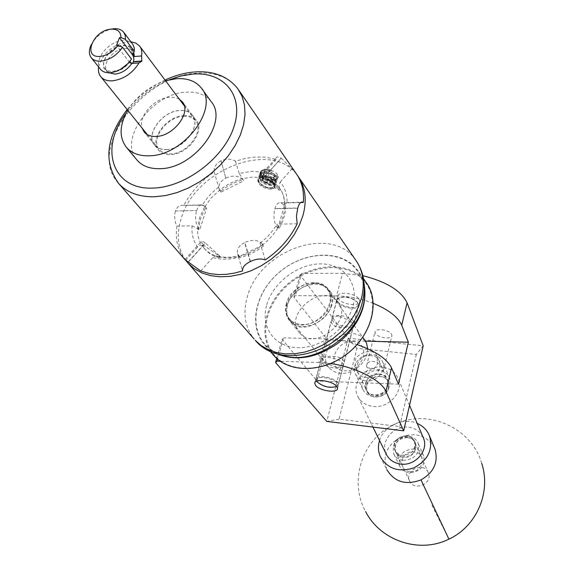 <?xml version="1.0" encoding="UTF-8"?>
<svg xmlns="http://www.w3.org/2000/svg" width="574" height="574" viewBox="0 0 574 574"><rect width="100%" height="100%" fill="white"/><g stroke="black" fill="none" stroke-linecap="round" stroke-linejoin="round"><path stroke-width="0.43" stroke-dasharray="2.87 2.15" d="M388.777 387.895C386.933 397.897 370.216 400.473 366.915 391.31L366.477 385.391C368.422 375.317 385.312 372.899 388.426 382.291L388.777 387.895M377.391 362.216C378.969 368.63 359.109 378.166 355.55 367.439L355.198 361.527C353.649 354.969 373.889 345.677 377.111 356.612L377.391 362.216M391.389 334.003L391.927 335.568C392.107 339.715 378.331 338.1 375.518 333.673L374.951 332.059C374.722 327.912 388.648 329.541 391.389 334.003M367.116 367.611C370.847 368.573 385.125 370.323 383.389 370.933L382.793 369.548C381.445 361.462 367.216 357.925 366.556 365.947L367.116 367.611M359.037 299.04L359.819 301.307C360.034 306.875 342.405 304.823 338.524 298.867L337.684 296.528C337.383 290.953 355.263 293.027 359.037 299.04M353.362 321.16L354.172 323.377C354.423 328.823 336.687 326.671 332.733 320.823L331.865 318.527C331.521 313.074 349.523 315.248 353.362 321.16M321.727 362.524C325.824 368.171 343.783 370.51 343.439 365.322L342.585 363.191C338.61 357.487 320.385 355.119 320.823 360.329L321.727 362.524M373.279 303.345C361.003 298.595 348.755 296.127 336.543 295.926L342.513 273.36L301.601 273.396L295.388 295.624L293.881 297.167L327.761 340.296L317.027 381.007L282.085 339.327L283.578 337.871L277.608 359.209M336.543 295.926L295.388 295.624M330.66 363.572L318.914 362.488L325.178 338.839L283.578 337.871M318.914 362.488L280.263 361.254M416.315 354.474L399.64 426.554L339.04 419.185L356.942 348.332L416.315 354.474L423.189 345.813L348.138 338.222L300.094 274.989L301.601 273.396M342.513 273.36L362.861 275.685M365.609 341.186L327.761 340.296M398.5 384.164L317.027 381.007M325.178 338.839C335.532 339.134 346.158 341.049 357.057 344.587M348.138 338.222L326.785 421.416M276.733 358.441L282.085 339.327M293.881 297.167L300.094 274.989M399.64 426.554L403.666 430.837M339.04 419.185L326.836 421.381M348.153 338.337L356.942 348.332M428.089 472.294C423.347 461.596 404.433 470.242 409.499 480.782L409.657 481.127C414.206 491.767 433.112 483.509 428.376 472.94L428.089 472.294M414.241 440.875C409.341 429.818 389.516 438.895 394.747 449.786L394.912 450.152C399.604 461.152 419.436 452.47 414.543 441.542L414.241 440.875M386.926 469.754L386.783 469.432C382.334 455.971 386.811 445.295 400.214 437.417C414.952 431.842 426.238 435.078 434.088 447.124L434.382 447.742M379.565 440.538C383.791 425.865 403.278 416.982 417.198 423.404M364.225 289.906C363.328 280.334 359.676 272.42 353.283 266.157C335.776 249.123 301.12 252.825 278.311 273.188C255.265 293.3 248.564 326.211 265.009 344.321C269.163 348.906 274.372 352.321 280.621 354.56M275.305 353.125L264.793 345.053C248.176 326.742 254.956 293.493 278.239 273.174C301.278 252.603 336.292 248.858 353.993 266.071L358.011 270.677L360.307 274.25L362.589 279.108L364.181 284.345M274.817 355.679C258.444 337.656 264.93 305.024 287.674 285.156C310.175 265.044 344.479 261.536 361.878 278.519C379.615 295.172 374.951 329.404 350.822 350.621C326.95 372.096 290.817 374.004 274.817 355.679M366.119 282.365L362.115 277.773C344.529 260.618 309.852 264.183 287.1 284.51C264.119 304.586 257.547 337.569 274.085 355.794M290.523 321.727C305.863 340.073 344.852 307.987 329.096 289.999L327.898 288.636C311.725 270.77 273.561 303.531 290.035 321.182L290.523 321.727M299.98 333.372C315.241 351.632 353.692 319.976 338.029 302.06L336.838 300.711C320.758 282.91 283.104 315.248 299.492 332.827L299.98 333.372M358.111 305.031C356.411 310.914 335.238 305.002 337.691 299.327L338.581 298.128C345.074 295.718 351.367 297.081 357.459 302.204L358.111 305.031M336.974 299.685L336.852 300.302C335.977 306.344 356.92 311.574 358.556 305.712L357.875 302.728C351.424 297.31 344.773 295.875 337.914 298.415L336.974 299.685M336.701 386.402L337.512 385.419C340.117 380.318 317.838 374.119 316.504 379.572L316.654 381.172M336.386 386.603C328.744 387.902 322.143 386.101 316.597 381.201L316.052 378.854C317.279 373.452 339.155 378.883 338.38 384.408L336.737 386.453M374.054 395.264C359.202 394.029 364.741 371.809 379.227 373.947C394.058 374.98 388.749 397.445 374.054 395.264M379.256 370.531C368.738 368.982 358.549 380.548 362.797 389.308C364.705 393.348 368.092 395.723 372.964 396.426C385.663 395.45 391.231 389.323 389.674 378.044C387.809 373.739 384.336 371.235 379.256 370.531M371.026 355.65C356.21 353.527 350.47 376.157 365.66 377.355C380.691 379.522 386.194 356.648 371.026 355.65M365.645 380.878C360.673 380.175 357.222 377.778 355.292 373.681C350.987 364.799 361.412 353.032 372.139 354.567C377.319 355.263 380.856 357.796 382.743 362.158C386.661 370.991 376.228 382.463 365.645 380.878M409.786 471.512C396.39 470.178 401.09 449.758 414.177 451.939C427.551 453.108 423.038 473.722 409.786 471.512M414.227 448.933C402.647 449.772 397.782 455.469 399.64 466.016C401.413 469.769 404.491 472 408.889 472.711C420.304 471.993 425.241 466.425 423.705 456.007C421.976 452.018 418.819 449.657 414.227 448.933M407.633 437.331C394.281 435.157 389.43 455.921 403.099 457.241C416.624 459.451 421.28 438.479 407.633 437.331M403.056 460.319C398.578 459.609 395.45 457.349 393.656 453.553C391.791 442.855 396.749 437.065 408.544 436.19C413.215 436.914 416.423 439.297 418.173 443.343C419.716 453.905 414.679 459.566 403.056 460.319M380.103 376.3C369.814 377.168 365.416 382.169 366.915 391.31C368.436 394.568 371.156 396.483 375.08 397.05C385.254 396.268 389.703 391.346 388.426 382.291C386.933 378.862 384.157 376.867 380.103 376.3M379.163 374.205C368.845 375.08 364.433 380.096 365.932 389.251C367.46 392.516 370.187 394.431 374.119 394.998C384.322 394.209 388.785 389.28 387.507 380.21C386.008 376.774 383.231 374.772 379.163 374.205M423.002 437.051C420.139 431.476 415.382 428.204 408.745 427.228C393.951 424.846 379.873 441.284 386.115 453.862M382.32 367.152C366.341 364.813 350.929 382.449 357.523 395.751C360.422 401.771 365.523 405.316 372.813 406.385C388.483 408.839 403.902 391.891 398.191 378.704C395.386 372.081 390.09 368.228 382.32 367.152M407.576 437.575C398.098 438.271 394.094 442.92 395.572 451.516C397.007 454.594 399.54 456.423 403.156 456.997C412.527 456.373 416.581 451.81 415.311 443.293C413.897 440.064 411.321 438.156 407.576 437.575M406.787 435.81C397.28 436.52 393.269 441.176 394.747 449.786C396.189 452.872 398.722 454.701 402.345 455.275C411.745 454.651 415.806 450.073 414.543 441.542C413.122 438.306 410.539 436.391 406.787 435.81M179.339 99.194L175.005 97.523L169.861 97.214C154.729 97.724 137.904 116.422 142.144 128.167M166.539 149.47C183.902 149.398 201.747 125.419 192.276 115.152C189.485 111.794 185.366 110.258 179.92 110.531C162.492 110.897 144.885 134.868 154.736 145.122C157.455 148.2 161.387 149.649 166.539 149.47M211.045 101.49C205.485 94.624 197.212 91.517 186.234 92.156C152.548 93.139 118.301 138.865 136.583 159.543M165.563 80.776C149.477 86.122 136.87 95.944 127.744 110.244M270.462 178.205L272.636 181.248L269.708 182.905L264.614 181.535L262.418 178.5L265.332 176.828L270.462 178.205L272.894 179.684L272.385 182.812L267.039 182.998L262.182 180.071L262.648 176.928L268.015 176.727L270.462 178.205M275.068 176.003L274.02 177.359L268.682 177.56L263.875 174.675L263.337 172.609L264.313 171.468L269.672 171.26L274.537 174.216L275.068 176.003M274.071 176.469L274.02 177.359L268.682 177.56L263.839 174.625L264.313 171.468L269.672 171.26L274.537 174.216L274.071 176.469M276.984 178.65C279.151 177.481 278.899 175.637 276.238 173.111L275.699 172.745C279.473 177.969 277.063 180.042 268.46 178.973C262.031 176.677 259.642 173.929 261.306 170.736C259.477 172.889 260.316 175.278 263.81 177.897L268.374 179.325C272.169 180.25 275.039 180.028 276.984 178.65C274.824 179.927 271.595 180.042 267.297 179.002M352.429 341.659C371.787 341.308 364.203 372.074 345.017 370.754C325.688 370.682 333.645 340.454 352.429 341.659M364.497 339.55C361.398 335.733 357.085 333.724 351.582 333.53C333.96 332.36 318.233 356.145 329.167 367.755C332.167 371.191 336.249 373.043 341.401 373.301C354.294 374.169 368.415 360.917 367.661 348.705M338.517 316.145C334.111 316.518 331.629 318.326 331.062 321.584C332.425 326.24 337.742 328.192 347.005 327.445C351.274 327.711 353.397 327.388 353.383 326.477C351.948 322.179 346.99 318.735 338.517 316.145M336.694 367.417C328.199 364.677 323.184 361.268 321.648 357.186C321.562 356.404 323.657 356.174 327.941 356.483C337.383 355.794 342.822 357.681 344.249 362.137C343.675 365.373 341.157 367.13 336.694 367.417M313.684 283.111C319.431 283.212 323.894 285.206 327.072 289.095C337.677 300.991 320.572 325.68 302.333 324.504C296.952 324.332 292.718 322.488 289.648 318.979C278.447 307.147 295.309 282.236 313.684 283.111M183.608 116.335C188.846 116.084 192.814 117.577 195.512 120.813C204.66 130.736 187.519 153.825 170.787 153.868C165.821 154.033 162.026 152.627 159.4 149.642C149.893 139.74 166.812 116.644 183.608 116.335M98.599 66.921C102.717 53.296 112.26 44.923 127.241 41.787L130.858 41.766M131.475 58.993L130.262 61.339L129.616 61.396L127.966 63.535M120.346 69.476L111.787 71.664L108.063 70.932L105.351 68.973C99.044 62.437 111.27 46.35 122.872 45.791C126.474 45.511 129.164 46.422 130.951 48.532L132.486 53.647M108.823 72.783L107.324 71.463C101.017 64.919 113.207 48.862 124.802 48.309L130.09 49.005L132.085 50.247L133.72 52.442M91.259 44.693C95.808 36.571 102.559 31.369 111.5 29.087M132.522 43.983C130.298 41.342 126.933 40.202 122.434 40.56C108.249 41.292 93.11 60.722 100.335 69.095M130.262 61.339C125.656 67.646 119.894 71.269 112.97 72.209C94.581 74.225 105.343 46.164 123.087 45.217C129.674 44.966 133.017 47.757 133.125 53.59M331.248 305.411C327.345 323.234 299.786 333.523 290.372 320.888C286.849 316.504 285.909 311.187 287.552 304.938C291.757 287.065 319.496 277.027 328.73 290.265C331.865 294.455 332.705 299.506 331.248 305.411M286.354 303.431C284.704 309.695 285.644 315.011 289.167 319.395C298.588 332.045 326.183 321.727 330.1 303.883C331.564 297.971 330.724 292.919 327.589 288.722C318.348 275.477 290.573 285.543 286.354 303.431M205.47 208.003L206.748 207.967L199.759 229.715L198.475 229.736L200.441 218.859L205.47 208.003L204.574 206.891L211.332 197.858L219.813 189.965C226.866 184.519 234.436 180.731 242.529 178.6L252.976 177.043L262.777 177.854L262.562 175.68L264.456 172.444L252.28 171.231L239.171 173.427L243.692 180.788L220.99 192.139L220.689 191.092C227.734 185.646 235.297 181.865 243.376 179.741M175.371 211.268C174.058 216.319 174.575 221.27 176.921 226.113L192.039 225.819C191.451 233.998 193.309 241.066 197.628 247.021C199.343 245.069 200.828 244.603 202.084 245.607C198.877 240.728 197.37 235.075 197.564 228.639L199.544 217.761L204.574 206.891L202.349 205.198L182.733 205.413C179.547 204.954 177.115 206.834 175.45 211.038L196.645 210.507L175.45 211.038M300.625 202.529L287.029 202.895C287.23 194.6 284.962 187.626 280.234 181.98L278.907 185.101L279.452 188.007C275.412 182.812 269.852 179.432 262.777 177.854L261.837 179.038L260.223 175.658C260.409 174.632 261.887 174.934 264.65 176.57L281.167 158.123C278.318 156.594 276.625 156.537 276.087 157.965L276.151 159.393L265.382 157.176L255.2 157.039L246.153 158.252L235.476 161.165C231.128 158.654 226.307 158.517 221.012 160.77L225.812 178.134L221.012 160.77M220.775 160.892C215.874 163.769 213.686 167.429 214.224 171.87C200.864 181.018 190.676 192.297 183.658 205.707M176.921 226.113C175.07 239.214 177.739 250.364 184.943 259.563M184.972 259.606L185.639 260.395M183.852 115.611C189.305 115.345 193.438 116.895 196.243 120.267C205.743 130.578 187.92 154.585 170.535 154.614C165.369 154.786 161.43 153.33 158.704 150.237C148.817 139.934 166.395 115.934 183.852 115.611M166.503 149.563C183.953 149.491 201.876 125.397 192.369 115.08C189.564 111.708 185.424 110.165 179.949 110.438C162.442 110.804 144.748 134.897 154.65 145.193C157.376 148.286 161.33 149.742 166.503 149.563M263.81 177.897L262.383 176.67L265.102 178.672L268.897 180.265L274.078 180.839L277.551 178.342L276.646 176.182C273.116 171.289 259.147 170.291 259.19 175.787L259.979 178.528L263.287 181.685L268.639 183.953L273.683 184.225L276.503 181.836L275.592 179.691C272.054 174.805 258.078 173.8 258.121 179.282L258.91 182.015L262.174 185.129L265.202 186.686L269.199 187.741L272.09 187.798L275.455 185.345L274.544 183.199L267.082 179.346L274.228 184.254L275.104 186.521C274.968 188.035 273.497 188.903 270.698 189.119C265.504 188.846 261.443 186.894 258.53 183.264L257.74 180.537C258.035 178.521 259.692 177.287 262.727 176.835L266.716 176.9L271.445 178.277L275.219 180.946L276.13 183.092C276.424 187.59 262.914 185.589 259.599 179.777L258.809 177.036C259.104 175.005 260.79 173.764 263.861 173.312L267.8 173.391L272.463 174.747L276.266 177.438L277.177 179.59C277.464 184.103 263.961 182.116 260.661 176.29L259.871 173.549C260.18 171.497 261.887 170.248 264.994 169.804L272.959 170.995M262.383 176.67L260.976 175.242L260.144 172.659C261.55 168.778 265.554 168.125 272.162 170.7M185.725 260.295C177.617 248.492 176.139 234.45 181.284 218.17C195.239 169.115 272.837 139.382 297.497 175.515M263.602 179.002C270.677 180.58 276.238 183.967 280.277 189.162L279.273 190.281L262.619 180.114L263.602 179.002L262.827 177.933M285.694 205.908C285.709 213.263 283.52 220.732 279.143 228.301L277.773 228.323L284.331 205.944L285.694 205.908L284.926 204.846L283.563 204.882L284.331 205.944M263.43 246.016C256.04 251.706 248.147 255.559 239.745 257.597L239.423 256.456L263.086 244.883L263.43 246.016L262.569 244.904C255.172 250.601 247.272 254.461 238.863 256.499C231.408 258.228 224.527 258.278 218.213 256.65L217.166 256.011L215.472 255.968L212.832 257.482C220.61 259.835 229.22 259.778 238.655 257.296L242.558 270.95M219.117 257.733C213.32 256.176 208.62 253.378 205.026 249.331L202.995 246.691L204 245.564L220.129 256.592L219.117 257.733L218.278 256.729L219.297 255.588L220.129 256.592M276.151 159.393L264.456 172.444M239.171 173.427L235.476 161.165M200.742 271.021L212.832 257.482M280.234 181.98L292.03 168.77L281.346 158.23L264.65 176.57M296.112 173.47L292.03 168.77M265.224 259.922L260.144 243.075L262.569 244.904C269.084 239.796 274.329 233.883 278.304 227.175L276.926 224.176L297.203 223.788M260.144 243.075C267.183 237.679 272.779 231.379 276.926 224.176M197.628 247.021L185.897 260.108M214.224 171.87L218.924 188.322L220.689 191.092M218.601 187.16C211.885 192.312 206.468 198.324 202.349 205.198M279.143 228.301L278.304 227.175C282.688 219.598 284.876 212.129 284.869 204.767L284.525 204.079L287.029 202.895M297.712 208.197L274.838 208.771C273.174 216.003 273.891 222.167 276.991 227.275L277.773 228.323M283.563 204.882L280.829 202.737C278.304 202.249 276.324 204.186 274.91 208.534L297.777 207.96M192.039 225.819L197.628 228.717L198.92 228.696L199.759 229.715M197.628 228.717L198.475 229.736M196.645 210.507C198.152 206.281 200.269 204.394 202.988 204.861L206.748 207.967M198.92 228.696C195.576 223.745 194.794 217.754 196.566 210.737M202.995 246.691L205.026 249.331M188.294 261.823L205.212 242.931C202.543 241.145 201.209 240.664 201.209 241.489L204 245.564M219.297 255.588L205.384 243.053L188.466 261.938M280.277 189.162L279.502 188.071C282.982 192.735 284.776 198.303 284.869 204.767L284.926 204.846M264.829 176.677C270.196 180.2 274.759 184.376 278.512 189.212L279.273 190.281M261.837 179.038L262.619 180.114M239.745 257.597L238.253 255.76C230.64 257.59 223.709 257.704 217.46 256.112M250.185 261.608L244.624 242.558C238.82 245.765 236.495 249.518 237.65 253.816L239.423 256.456M262.627 244.983L262.289 243.85L263.086 244.883M262.289 243.85C258.2 239.839 252.395 239.365 244.876 242.429L250.443 261.486M226.056 178.012C233.266 175.02 238.884 175.594 242.902 179.734L243.692 180.788M219.878 190.044L220.99 192.139M220.179 191.099L219.239 189.434C218.055 185.058 220.244 181.291 225.812 178.134M238.655 257.296L238.253 255.76M204.122 248.255C207.716 252.295 212.409 255.1 218.213 256.65L218.278 256.729M267.082 179.346L273.525 183.996C275.85 186.909 274.91 188.616 270.698 189.119M130.506 62.552L129.695 62.623L131.073 63.642L132.271 63.47M129.695 62.623L116.529 45.468M273.576 171.282L266.645 169.481L263.803 169.725L261.306 170.736M273.525 183.996L274.53 186.127C274.767 191.372 257.604 186.643 258.487 180.38C258.766 178.478 260.331 177.316 263.186 176.892L266.903 176.95L271.294 178.234L273.109 179.239L275.577 182.618C275.807 187.877 258.666 183.163 259.556 176.878C259.843 174.962 261.428 173.793 264.32 173.377L267.986 173.441L272.32 174.704L274.121 175.694L276.618 179.117C276.84 184.398 259.728 179.698 260.618 173.391C260.912 171.454 262.519 170.277 265.446 169.868L271.186 170.406M269.543 180.767C272.858 182.159 274.587 183.737 274.709 185.51L272.227 187.655L269.005 187.698L266.027 186.981L260.618 183.795L259.104 181.779L258.673 179.762C258.745 173.348 276.324 176.907 275.757 182.001L273.224 184.168L270.741 184.283L267.097 183.501L261.708 180.336L260.173 178.299L259.742 176.268C259.821 169.832 277.378 173.391 276.804 178.507L274.221 180.695L272.435 180.832L268.158 180.028L264.693 178.37L262.06 176.096L260.919 173.987L260.804 172.781L262.878 170.033M267.039 182.998L268.682 177.56M262.182 180.071L263.839 174.625M262.648 176.928L264.313 171.468M268.015 176.727L269.672 171.26M272.894 179.684L274.537 174.216M272.385 182.812L274.02 177.359M431.892 505.127L448.904 539.137M355.665 260.036C331.951 224.233 259.01 250.214 247.286 296.966C242.702 313.311 244.976 327.324 254.11 339.004M266.781 304.708C273.03 282.709 297.777 263.897 320.522 263.897C343.338 263.566 359.044 282.795 353.046 305.648C347.392 328.5 320.909 348.562 297.59 347.701C274.171 347.177 260.201 326.699 266.781 304.708M169.158 79.815C151.708 87.133 137.301 98.362 125.928 113.501M118.108 182.848C87.126 149.592 142.008 75.194 196.767 73.171C215.049 71.965 228.761 77.203 237.916 88.877L239.049 90.527M276.991 227.275L278.361 227.254M205.923 206.934L204.638 206.97M203.153 244.56L202.148 245.686M278.512 189.212L279.509 188.085M238.597 255.437L238.92 256.578M242.902 179.734L242.587 178.679M355.55 367.439L365.932 389.251M383.389 370.933L391.927 335.568M354.172 323.377L359.819 301.307M337.526 388.419L343.439 365.322M314.954 382.514L320.823 360.329M331.865 318.527L337.684 296.528M366.556 365.947L374.951 332.059M377.111 356.612L387.507 380.21M409.499 480.782L395.572 451.516M481.729 463.369C471.34 427.056 426.554 407.899 393.664 424.875C362.273 439.167 348.504 480.962 365.602 511.534M380.39 456.725L386.783 469.432M428.376 472.94L415.311 443.293M338.029 302.06L329.096 289.999M363.471 278.555L358.011 270.677M269.959 351.023L264.822 345.082M299.492 332.827L290.035 321.182M336.931 386.216L337.634 385.879M336.852 300.302L315.944 379.421M358.7 305.024L338.38 384.408M338.581 298.128L337.914 298.415M357.459 302.204L357.875 302.728M362.797 389.308L355.292 373.681M372.935 427.07L357.523 395.751M399.64 466.016L393.656 453.553M423.705 456.007L418.173 443.343M409.52 405.337L398.191 378.704M389.674 378.044L382.743 362.158M192.276 115.152L182.654 102.265M201.991 88.927L201.287 87.951M154.736 145.122L144.289 132.128M321.648 357.186L331.062 321.584M327.072 289.095L362.797 337.247M139.532 45.985L139.884 46.451M184.311 105.838L195.512 120.813M105.351 68.973L107.324 71.463M289.167 319.395L290.372 320.888M195.146 71.901L194.062 71.987M165.032 80.066C150.23 87.09 137.617 96.913 127.184 109.548M192.369 115.08L196.243 120.267M257.74 180.537L258.121 179.282M258.809 177.036L259.19 175.787M259.871 173.549L260.144 172.659M275.104 186.521L275.455 185.345M276.13 183.092L276.503 181.836M277.177 179.59L277.551 178.342M297.784 175.909L298.903 177.531M154.65 145.193L158.704 150.237M238.196 255.724L237.65 253.816M219.239 189.434L218.924 188.322M185.043 259.527L201.209 241.489M280.829 202.737L301.221 202.177M260.223 175.658L276.087 157.965M182.733 205.413L202.988 204.861M279.502 188.071C282.81 192.462 284.482 197.793 284.525 204.079M327.589 288.722L328.73 290.265M139.231 62.961L131.073 63.642M123.632 32.166L123.912 32.546M130.951 48.532L132.867 51.064M147.339 134.632L159.4 149.642M289.648 318.979L329.167 367.755M344.249 362.137L353.383 326.477M275.699 172.745L276.238 173.111M262.727 176.835L263.186 176.892M263.861 173.312L264.32 173.377M264.994 169.804L265.446 169.868M274.709 185.51L274.53 186.127M258.673 179.762L258.487 180.38M275.757 182.001L275.577 182.618M259.742 176.268L259.556 176.878M276.804 178.507L276.618 179.117M260.804 172.781L260.618 173.391M274.673 180.753L274.221 180.695M273.683 184.225L273.224 184.168M272.693 187.705L272.227 187.655M264.37 181.377L266.767 182.403L270.433 182.841"/><path stroke-width="0.86" d="M336.651 386.338L337.526 388.419C337.914 393.47 319.84 391.023 315.671 385.491L314.739 383.346C314.251 378.28 332.597 380.763 336.651 386.338M277.608 359.209L277.07 361.154L275.585 362.553L326.785 421.416L403.666 430.837L385.922 391.375C381.445 380.21 355.629 367.03 330.66 363.572M280.263 361.254L277.07 361.154M362.861 275.685C386.489 281.719 401.226 290.76 407.081 302.807L423.189 345.813L403.666 430.837M357.057 344.587C375.547 351.087 387.041 358.85 391.533 367.884L398.5 384.164L408.365 342.204L365.609 341.186M408.365 342.204L401.721 325.243C398.091 316.999 388.612 309.695 373.279 303.345M275.585 362.553L276.733 358.441M434.382 447.742L435.056 449.356C438.5 462.271 433.815 472.452 421 479.9C405.89 485.468 394.532 482.088 386.926 469.754M417.198 423.404C422.335 425.664 426.145 429.187 428.627 433.966L429.603 436.226C433.018 449.88 427.802 460.413 413.962 467.832C399.023 472.596 387.881 469.008 380.54 457.048L380.39 456.725C378.115 451.544 377.843 446.156 379.565 440.538M274.085 355.794L274.107 355.823C289.605 373.459 323.722 372.734 347.894 353.254C372.246 333.996 380.218 301.12 366.119 282.365L363.471 278.555M364.181 284.345C367.618 305.791 359.03 325.322 338.402 342.936C316.181 358.463 295.151 361.857 275.305 353.125M280.621 354.56C315.557 369.154 369.491 327.489 364.225 289.906M316.654 381.172L317.013 381.789C323.219 386.89 329.777 388.433 336.701 386.402M372.935 427.07L386.115 453.862C388.856 459.552 393.599 462.945 400.351 464.022C414.844 466.49 428.914 450.741 423.526 438.278L423.002 437.051M142.144 128.167L144.289 132.128C147.009 135.213 150.962 136.648 156.157 136.433C173.664 136.268 191.781 112.052 182.295 101.785L179.339 99.194M136.583 159.543L137.286 160.383C142.539 166.18 150.087 168.95 159.938 168.677C193.976 168.821 229.291 121.702 211.045 101.49L201.991 88.927M127.744 110.244C119.299 125.161 118.926 137.602 126.61 147.568C131.869 153.373 139.468 156.114 149.398 155.791C183.716 155.755 219.584 108.156 201.287 87.951C195.712 81.078 187.389 77.999 176.326 78.703L165.563 80.776M367.661 348.705L366.542 343.123L362.797 337.247M130.858 41.766L135.866 43.086L139.532 45.985C141.57 48.611 142.244 51.925 141.57 55.936L141.857 61.203L139.023 62.903C132.58 73.221 123.79 79.19 112.655 80.812C107.453 81.142 103.535 79.815 100.895 76.83C98.757 74.233 97.989 70.932 98.599 66.921M127.966 63.535L120.346 69.476M139.023 62.903L131.819 63.506C127.442 69.655 121.889 73.192 115.152 74.111L108.823 72.783M131.819 63.506L129.71 61.518M100.335 69.095L100.622 69.454C102.796 71.922 106.039 73.013 110.344 72.726C118.99 71.506 126.029 66.928 131.475 58.993L122.499 47.233C116.974 55.233 109.864 59.868 101.168 61.131C96.834 61.447 93.576 60.37 91.395 57.902C88.769 54.494 88.719 50.096 91.259 44.693M111.5 29.087L113.494 28.786C118.022 28.399 121.401 29.525 123.632 32.166L125.218 35.423L125.426 39.427L134.345 51.222L134.237 47.764L132.831 44.392L123.912 32.546M125.426 39.427L120.935 37.525C120.87 31.663 117.512 28.879 110.868 29.181C92.966 30.264 81.917 58.541 100.479 56.381C107.467 55.384 113.3 51.703 117.993 45.332L122.499 47.233M132.271 63.47L133.405 61.913L133.871 59.739L133.584 57.077L132.558 54.882L133.362 54.81L132.486 53.647L133.125 53.59L134.345 51.222M184.943 259.563L200.742 271.021L210.07 273.705L218.845 274.587L226.558 274.307L234.508 273.088L242.558 270.95C242.307 267.412 244.847 264.298 250.185 261.608L250.443 261.486C255.975 258.867 260.897 258.343 265.224 259.922C279.567 250.156 290.229 238.11 297.203 223.788L296.435 216.097L297.777 207.96C299.047 203.569 300.676 201.632 302.663 202.141L303.309 202.457L300.625 202.529M185.897 260.108L185.639 260.395L185.043 259.527M297.497 175.515L297.784 175.909C305.397 186.694 307.126 199.874 302.979 215.444L299.398 225.123L294.24 234.63L287.631 243.706L279.753 252.094L270.828 259.548L261.098 265.855L250.852 270.849L240.37 274.386L229.959 276.388L219.899 276.797L210.464 275.628L201.904 272.93L194.435 268.804L188.236 263.366L185.725 260.295M303.309 202.457C304.263 191.142 301.867 181.484 296.112 173.47L239.049 90.527M133.362 54.81L134.381 56.561L141.57 55.936M132.558 54.882L119.471 37.662L120.935 37.525M119.471 37.662L116.529 45.468L117.993 45.332M133.72 52.442L134.381 56.561M401.721 325.243L407.081 302.807M385.922 391.375L391.533 367.884M448.904 539.137L421 479.9M361.548 297.877C365.035 283.176 363.077 270.569 355.665 260.036C363.859 271.904 366.176 285.543 362.625 300.955C353.146 347.607 283.298 374.219 255.2 340.253L261.192 345.591L268.331 349.717L276.453 352.515L285.343 353.878L294.771 353.756L304.478 352.142L314.2 349.071L323.664 344.608L332.604 338.89L340.762 332.059L347.916 324.31L353.864 315.872L358.449 306.975L361.548 297.877M125.928 113.501C99.001 148.149 112.267 190.41 153.272 188.064C185.502 187.325 224.412 157.663 234.07 126.402C244.215 95.119 223.745 71.348 192.434 74.118L180.896 76.005L169.158 79.815M195.146 71.901C213.858 70.753 228.115 76.414 237.916 88.877L242.092 96.375L244.495 104.977L245.019 114.47L243.62 124.587L240.312 135.041L235.175 145.531L228.337 155.741L220 165.362L210.407 174.101L199.838 181.693L188.616 187.913L177.093 192.577L165.599 195.555L154.478 196.782C139.145 197.033 127.306 192.721 118.976 183.838L118.108 182.848M254.11 339.004L188.236 263.366M133.405 61.913L141.857 61.203M141.95 60.944L133.505 61.655M314.739 383.346L314.954 382.514M365.602 511.534C380.397 540.78 419.494 553.975 448.983 539.101C476.657 526.358 491.279 492.198 481.729 463.369M429.603 436.226L435.056 449.356M274.107 355.823L269.959 351.023M317.013 381.789L316.597 381.201M423.526 438.278L409.52 405.337M182.654 102.265L182.295 101.785M137.286 160.383L126.61 147.568M139.884 46.451L184.311 105.838M91.395 57.902L100.622 69.454M194.062 71.987C184.405 72.869 174.726 75.567 165.032 80.066M127.184 109.548C105.917 137.53 103.184 162.291 118.976 183.838L185.029 259.678M298.903 177.531L355.665 260.036M301.221 202.177L302.663 202.141M100.895 76.83L147.339 134.632"/></g></svg>
